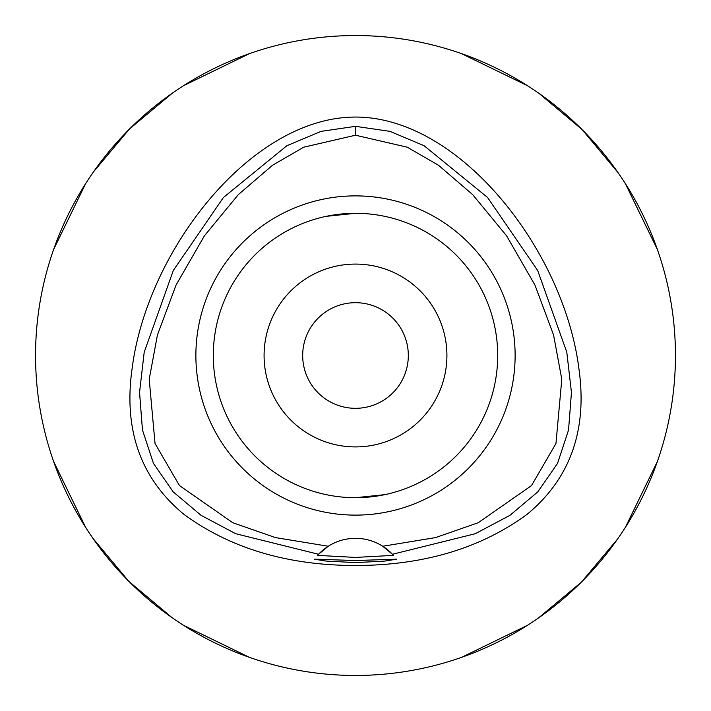 <?xml version="1.0" encoding="UTF-8"?>
<svg xmlns="http://www.w3.org/2000/svg" width="711" height="711" viewBox="0 0 711 711"><rect width="100%" height="100%" fill="white"/><g stroke="black" fill="none" stroke-linecap="round" stroke-linejoin="round"><path stroke-width="1.07" d="M355.5 135.223L407.261 147.195L438.509 165.272L472.726 194.672L506.65 235.901L534.965 285.084L553.576 335.032L561.797 379.265L555.949 443.566L531.508 485.586L478.236 522.727L435.514 537.605L382.74 546.252A50.783 50.783 0 0 0 328.26 546.252L275.486 537.605L232.764 522.727L179.483 485.586L155.042 443.557L149.203 379.256L157.433 335.014L176.044 285.067L204.368 235.883L238.283 194.654L272.509 165.263L303.748 147.186L355.5 135.223L355.5 126.336L389.939 131.357L424.103 145.719L487.586 197.507L537.676 270.456L566.809 352.256L571.448 392.454L568.542 430.004L557.522 463.421L537.863 491.816L509.965 515.315L475.295 533.721L392.445 554.269L382.74 546.252A50.783 50.783 0 0 1 392.445 554.269L393.459 555.371L355.5 557.424L317.541 555.371L318.555 554.269A50.783 50.783 0 0 1 328.26 546.252L318.555 554.269L235.705 533.721L201.035 515.315L173.137 491.816L153.478 463.421L142.458 430.004L139.552 392.454L144.191 352.256L173.324 270.456L223.414 197.507L286.897 145.719L321.061 131.357L355.5 126.336M355.5 515.12A159.619 159.619 0 0 0 515.12 355.5A159.619 159.619 0 0 0 355.5 195.881A159.619 159.619 0 0 0 195.881 355.5A159.619 159.619 0 0 0 355.5 515.12M392.774 554.624A50.783 50.783 0 0 1 393.459 555.371M355.5 560.535L314.36 559.175L326.322 561.095L355.5 562.588L384.598 561.103L396.64 559.175L355.5 560.535M355.5 117.057C251.205 117.004 147.355 250.094 132.193 367.942C123.296 429.648 140.52 478.423 183.847 514.284C230.275 548.35 287.493 565.423 355.5 565.503C423.507 565.423 480.725 548.35 527.153 514.284C570.48 478.423 587.704 429.648 578.807 367.942C563.645 250.094 459.795 117.004 355.5 117.057M355.5 35.55A319.95 319.95 0 0 1 675.45 355.5A319.95 319.95 0 0 1 355.5 675.45A319.95 319.95 0 0 1 35.55 355.5A319.95 319.95 0 0 1 355.5 35.55M249.383 53.663L183.545 85.684M172.462 93.079L130.06 128.469M129.26 129.26L93.47 171.902M85.684 183.545L53.663 249.383M53.663 461.617L85.684 527.455M93.079 538.538L128.469 580.94M129.26 581.74L171.902 617.53M183.545 625.316L249.383 657.337M461.617 657.337L527.455 625.316M538.538 617.921L580.94 582.531M581.74 581.74L617.53 539.098M625.316 527.455L657.337 461.617M657.337 249.383L625.316 183.545M617.921 172.462L582.531 130.06M581.74 129.26L539.098 93.47M527.455 85.684L461.617 53.663M355.5 302.682A52.818 52.818 0 0 0 302.682 355.5A52.818 52.818 0 0 0 355.5 408.318A52.818 52.818 0 0 0 408.318 355.5A52.818 52.818 0 0 0 355.5 302.682M355.5 264.083A91.417 91.417 0 0 0 264.083 355.5A91.417 91.417 0 0 0 355.5 446.917A91.417 91.417 0 0 0 446.917 355.5A91.417 91.417 0 0 0 355.5 264.083M391.423 217.904L393.903 218.588M355.5 497.7A142.2 142.2 0 0 0 497.7 355.5A142.2 142.2 0 0 0 355.5 213.3A142.2 142.2 0 0 0 213.3 355.5A142.2 142.2 0 0 0 355.5 497.7L384.687 494.669M355.5 213.3L326.313 216.331M319.577 493.096L317.088 492.412"/></g></svg>
